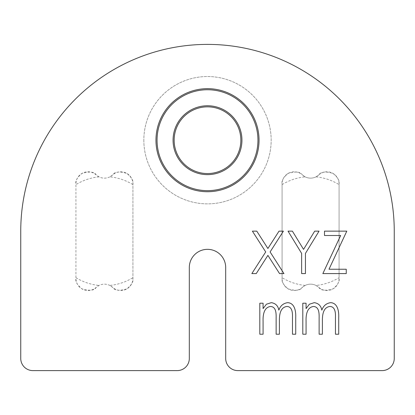 <?xml version="1.0" encoding="UTF-8"?>
<svg xmlns="http://www.w3.org/2000/svg" width="415" height="415" viewBox="0 0 415 415"><rect width="100%" height="100%" fill="white"/><g stroke="black" fill="none" stroke-linecap="round" stroke-linejoin="round"><path stroke-width="0.31" stroke-dasharray="2.08 1.56" d="M155.962 140.197A51.538 51.538 0 0 0 207.5 191.735A51.538 51.538 0 0 0 259.038 140.197A51.538 51.538 0 0 0 207.5 88.66A51.538 51.538 0 0 0 155.962 140.197A51.538 51.538 0 0 0 207.5 191.735A51.538 51.538 0 0 0 259.038 140.197M240.85 140.197A33.35 33.35 0 0 0 207.5 106.847A33.35 33.35 0 0 0 174.15 140.197A33.35 33.35 0 0 0 207.5 173.548A33.35 33.35 0 0 0 240.85 140.197A33.35 33.35 0 0 1 207.5 173.548A33.35 33.35 0 0 1 174.15 140.197M143.834 140.197A63.666 63.666 0 0 0 207.5 203.864A63.666 63.666 0 0 0 271.166 140.197A63.666 63.666 0 0 0 207.5 76.531A63.666 63.666 0 0 0 143.834 140.197A63.666 63.666 0 0 0 207.5 203.864A63.666 63.666 0 0 0 271.166 140.197A63.666 63.666 0 0 0 207.5 76.531A63.666 63.666 0 0 0 143.834 140.197M305.139 176.847A12.128 12.128 0 0 0 316.012 176.847L318.762 174.959A12.128 12.128 0 0 1 339.076 183.902L339.076 278.392C339.781 281.396 337.784 284.882 333.079 288.856C325.448 291.081 320.676 290.573 318.762 287.336A12.128 12.128 0 0 0 302.39 287.336C300.512 290.552 295.76 291.065 288.129 288.882C283.378 284.908 281.365 281.412 282.081 278.392L282.081 184.608A54.567 54.567 0 0 1 305.139 176.847L302.39 174.959A12.128 12.128 0 0 0 318.762 174.959C320.639 171.743 325.396 171.224 333.027 173.408C337.774 177.387 339.786 180.883 339.076 183.902L339.076 277.687A54.567 54.567 0 0 1 316.012 285.447L318.762 287.336A12.128 12.128 0 0 0 339.076 278.392L339.076 277.687M316.012 285.447A12.128 12.128 0 0 0 305.139 285.447L302.39 287.336A12.128 12.128 0 0 1 282.081 278.392L282.081 183.902C281.37 180.899 283.367 177.413 288.077 173.439C295.703 171.213 300.476 171.717 302.39 174.959A12.128 12.128 0 0 0 282.081 183.902L282.081 184.608M132.919 184.608A54.567 54.567 0 0 0 109.861 176.847L112.61 174.959A12.128 12.128 0 0 1 132.919 183.902L132.919 278.392C133.63 281.396 131.633 284.882 126.923 288.856C119.297 291.081 114.524 290.573 112.61 287.336A12.128 12.128 0 0 0 96.239 287.336C94.361 290.552 89.604 291.065 81.973 288.882C77.226 284.908 75.214 281.412 75.924 278.392L75.924 183.902C75.219 180.899 77.216 177.413 81.921 173.439C89.552 171.213 94.324 171.717 96.239 174.959A12.128 12.128 0 0 0 112.61 174.959C114.488 171.743 119.24 171.224 126.871 173.408C131.622 177.387 133.635 180.883 132.919 183.902L132.919 278.392A12.128 12.128 0 0 1 112.61 287.336L109.861 285.447A54.567 54.567 0 0 0 132.919 277.687M109.861 176.847A12.128 12.128 0 0 1 98.988 176.847L96.239 174.959A12.128 12.128 0 0 0 75.924 183.902L75.924 278.392A12.128 12.128 0 0 0 96.239 287.336L98.988 285.447A12.128 12.128 0 0 1 109.861 285.447M98.988 176.847A54.567 54.567 0 0 0 75.924 184.608M75.924 277.687A54.567 54.567 0 0 0 98.988 285.447M316.012 176.847A54.567 54.567 0 0 1 339.076 184.608M305.139 285.447A54.567 54.567 0 0 1 282.081 277.687M394.25 231.145A186.75 186.75 0 0 0 207.5 44.395A186.75 186.75 0 0 0 20.75 231.145L20.75 358.477A12.128 12.128 0 0 0 32.878 370.605L177.184 370.605A12.128 12.128 0 0 0 189.313 358.477L189.313 267.525A18.187 18.187 0 0 1 207.5 249.337A18.187 18.187 0 0 1 225.687 267.525L225.687 358.477A12.128 12.128 0 0 0 237.816 370.605L382.122 370.605A12.128 12.128 0 0 0 394.25 358.477L394.25 231.145M265.704 251.941L252.393 231.145L256.786 231.145L267.898 248.507L279.015 231.145L283.409 231.145L270.103 251.941L283.953 273.589L279.554 273.589L267.898 255.381L256.242 273.589L251.848 273.589L265.704 251.941M301.638 253.415L288.031 231.145L292.393 231.145L303.552 249.384L314.689 231.145L319.047 231.145L305.445 253.415L305.445 273.589L301.638 273.589L301.638 253.415M340.663 235.502L324.489 235.502L324.489 231.145L346.8 231.145L328.996 269.236L346.255 269.236L346.255 273.589L322.86 273.589L340.663 235.502M259.816 334.225L259.816 303.209L263.079 303.209L263.079 308.599L266.378 304.237L271.275 302.665C275.513 303.277 278.04 305.777 278.844 310.155C280.348 305.824 283.274 303.329 287.626 302.665C294.899 302.981 295.983 311.738 295.729 317.423L295.729 334.225L292.466 334.225L292.466 317.408C292.606 313.304 292.445 306.669 286.957 306.472C279.565 307.297 279.29 316.401 279.404 322.159L279.404 334.225L276.141 334.225L276.141 318.45C276.162 314.114 276.494 306.877 270.606 306.472C263.696 307.23 262.892 315.654 263.079 321.174L263.079 334.225L259.816 334.225M302.805 334.225L302.805 303.209L306.068 303.209L306.068 308.599L309.367 304.237L314.264 302.665C318.502 303.277 321.023 305.777 321.833 310.155C323.337 305.824 326.263 303.329 330.615 302.665C337.888 302.981 338.972 311.738 338.718 317.423L338.718 334.225L335.45 334.225L335.45 317.408C335.595 313.304 335.434 306.669 329.941 306.472C322.548 307.297 322.273 316.401 322.393 322.159L322.393 334.225L319.125 334.225L319.125 318.45C319.151 314.114 319.483 306.877 313.595 306.472C306.685 307.23 305.881 315.654 306.068 321.174L306.068 334.225L302.805 334.225M241.94 140.197A34.44 34.44 0 0 0 207.5 105.758A34.44 34.44 0 0 0 173.06 140.197A34.44 34.44 0 0 0 207.5 174.637A34.44 34.44 0 0 0 241.94 140.197"/><path stroke-width="0.62" d="M155.962 140.197A51.538 51.538 0 0 0 207.5 191.735A51.538 51.538 0 0 0 259.038 140.197A51.538 51.538 0 0 0 207.5 88.66A51.538 51.538 0 0 0 155.962 140.197M240.85 140.197A33.35 33.35 0 0 0 207.5 106.847A33.35 33.35 0 0 0 174.15 140.197A33.35 33.35 0 0 0 207.5 173.548A33.35 33.35 0 0 0 240.85 140.197A33.35 33.35 0 0 1 207.5 173.548A33.35 33.35 0 0 1 174.15 140.197M259.816 334.225L259.816 303.209L263.079 303.209L263.079 308.599L266.378 304.237L271.275 302.665C275.513 303.277 278.04 305.777 278.844 310.155C280.348 305.824 283.274 303.329 287.626 302.665C294.899 302.981 295.983 311.738 295.729 317.423L295.729 334.225L292.466 334.225L292.466 317.408C292.606 313.304 292.445 306.669 286.957 306.472C279.565 307.297 279.29 316.401 279.404 322.159L279.404 334.225L276.141 334.225L276.141 318.45C276.162 314.114 276.494 306.877 270.606 306.472C263.696 307.23 262.892 315.654 263.079 321.174L263.079 334.225L259.816 334.225M301.638 253.415L288.031 231.145L292.393 231.145L303.552 249.384L314.689 231.145L319.047 231.145L305.445 253.415L305.445 273.589L301.638 273.589L301.638 253.415M394.25 231.145A186.75 186.75 0 0 0 207.5 44.395A186.75 186.75 0 0 0 20.75 231.145L20.75 358.477A12.128 12.128 0 0 0 32.878 370.605L177.184 370.605A12.128 12.128 0 0 0 189.313 358.477L189.313 267.525A18.187 18.187 0 0 1 207.5 249.337A18.187 18.187 0 0 1 225.687 267.525L225.687 358.477A12.128 12.128 0 0 0 237.816 370.605L382.122 370.605A12.128 12.128 0 0 0 394.25 358.477L394.25 231.145M265.704 251.941L252.393 231.145L256.786 231.145L267.898 248.507L279.015 231.145L283.409 231.145L270.103 251.941L283.953 273.589L279.554 273.589L267.898 255.381L256.242 273.589L251.848 273.589L265.704 251.941M340.663 235.502L324.489 235.502L324.489 231.145L346.8 231.145L328.996 269.236L346.255 269.236L346.255 273.589L322.86 273.589L340.663 235.502M302.805 334.225L302.805 303.209L306.068 303.209L306.068 308.599L309.367 304.237L314.264 302.665C318.502 303.277 321.023 305.777 321.833 310.155C323.337 305.824 326.263 303.329 330.615 302.665C337.888 302.981 338.972 311.738 338.718 317.423L338.718 334.225L335.45 334.225L335.45 317.408C335.595 313.304 335.434 306.669 329.941 306.472C322.548 307.297 322.273 316.401 322.393 322.159L322.393 334.225L319.125 334.225L319.125 318.45C319.151 314.114 319.483 306.877 313.595 306.472C306.685 307.23 305.881 315.654 306.068 321.174L306.068 334.225L302.805 334.225M157.052 140.197A50.448 50.448 0 0 0 207.5 190.646A50.448 50.448 0 0 0 257.948 140.197A50.448 50.448 0 0 0 207.5 89.749A50.448 50.448 0 0 0 157.052 140.197M241.94 140.197A34.44 34.44 0 0 0 207.5 105.758A34.44 34.44 0 0 0 173.06 140.197A34.44 34.44 0 0 0 207.5 174.637A34.44 34.44 0 0 0 241.94 140.197"/></g></svg>
